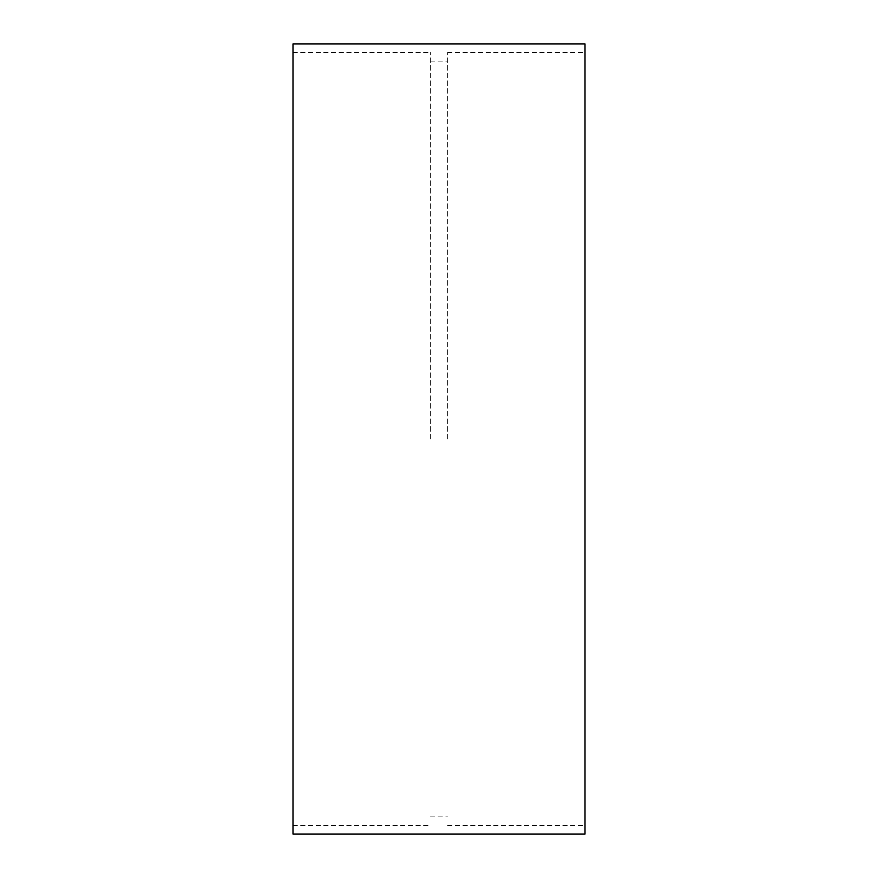 <?xml version="1.0" encoding="UTF-8"?>
<svg xmlns="http://www.w3.org/2000/svg" width="878" height="878" viewBox="0 0 878 878"><rect width="100%" height="100%" fill="white"/><g stroke="black" fill="none" stroke-linecap="round" stroke-linejoin="round"><path stroke-width="0.66" stroke-dasharray="4.39 3.29" d="M585.011 43.9L585.011 834.1M447.593 439L447.593 52.493L447.593 439M430.407 439L430.407 52.493L430.407 439M292.989 43.9L292.989 834.1M447.593 825.507L585.011 825.507M447.593 52.493L585.011 52.493M430.407 816.924L447.593 816.924M430.407 61.076L447.593 61.076M292.989 825.507L430.407 825.507M292.989 52.493L430.407 52.493"/><path stroke-width="1.32" d="M585.011 834.1L585.011 43.9L292.989 43.9L292.989 834.1L585.011 834.1"/></g></svg>
